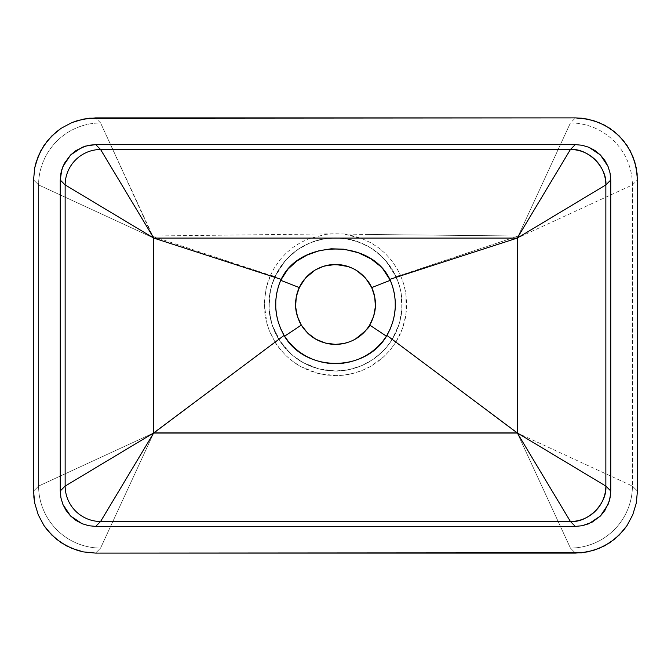 <?xml version="1.0" encoding="UTF-8"?>
<svg xmlns="http://www.w3.org/2000/svg" width="671" height="671" viewBox="0 0 671 671"><rect width="100%" height="100%" fill="white"/><g stroke="black" fill="none" stroke-linecap="round" stroke-linejoin="round"><path stroke-width="0.5" stroke-dasharray="3.35 2.52" d="M320.26 267.486A39.958 39.958 0 0 0 317.433 268.786M317.022 268.996A39.958 39.958 0 0 0 315.16 270.036L317.014 269.004M314.699 270.312A39.958 39.958 0 0 0 312.116 272.023M309.675 273.936A39.958 39.958 0 0 0 307.385 276.033M305.246 278.322A39.958 39.958 0 0 0 304.164 279.639M300.096 285.905A39.958 39.958 0 0 0 299.274 287.565M296.817 294.435A39.958 39.958 0 0 0 296.431 296.062M296.246 296.959A39.958 39.958 0 0 0 295.819 299.769M295.718 300.709A39.958 39.958 0 0 0 295.584 302.613M295.567 303.099A39.958 39.958 0 0 0 295.55 305.07M295.559 305.473A39.958 39.958 0 0 0 295.668 307.553M295.726 308.249A39.958 39.958 0 0 0 295.735 308.316L295.735 300.507L297.261 292.824L302.277 282.223L307.251 276.167L313.298 271.201L323.9 266.186M296.683 313.885A39.958 39.958 0 0 0 297.454 316.628M297.589 317.039A39.958 39.958 0 0 0 298.251 318.876M298.427 319.312A39.958 39.958 0 0 0 299.601 321.971M301.296 325.074A39.958 39.958 0 0 0 302.403 326.802M302.688 327.222A39.958 39.958 0 0 0 303.686 328.597M304.466 329.587A39.958 39.958 0 0 0 308.509 333.881M318.289 340.482A39.958 39.958 0 0 0 321.015 341.656M321.443 341.824A39.958 39.958 0 0 0 323.355 342.487M327.708 343.611L323.825 342.638A39.958 39.958 0 0 0 326.685 343.393M333.94 344.349A39.958 39.958 0 0 0 335.492 344.382L333.437 344.324M343.98 370.476L335.5 371.013A66.588 66.588 0 0 0 402.088 304.424A66.588 66.588 0 0 0 335.5 237.828L344.961 238.507L358.767 242.03L369.461 247.138L379.04 254.032L385.766 260.742L393.902 272.434L398.993 284.345L400.973 292.262L401.963 308.551L398.968 324.596L392.183 339.383L387.276 346.303L381.547 352.527L375.047 358.004L367.96 362.566L360.31 366.223L352.258 368.874L343.98 370.476M270.606 275.051L274.951 276.704C270.354 286.869 268.383 297.471 269.029 308.509C269.172 312.879 270.17 318.23 272.023 324.546L274.959 332.162L278.817 339.383L275.085 342.143L269.767 331.843L266.949 323.741L264.29 304.03L265.942 289.159C267.435 283.053 268.987 278.356 270.623 275.06L266.37 287.347L264.408 300.281L264.852 313.391L266.471 321.937L269.13 330.266L274.984 341.992L278.817 339.383L289.461 352.535C295.097 357.568 299.635 360.923 303.074 362.592L318.767 368.882L325.393 370.241L335.5 371.013L348.492 369.738L360.981 365.947L372.497 359.79L382.587 351.512L386.974 346.672L394.229 335.819L399.228 323.757L401.77 310.95L401.77 297.899L400.813 291.432L399.228 285.091L394.229 273.03L386.974 262.176L382.587 257.337L372.497 249.05L366.894 245.695L354.833 240.696L348.492 239.111L335.5 237.828L322.508 239.111L310.019 242.902L298.503 249.05L288.413 257.337L284.026 262.176L276.771 273.03L271.772 285.091L269.23 297.899L269.23 310.95L271.772 323.757L276.771 335.819L284.026 346.672L293.252 355.898L304.106 363.154L316.167 368.153L322.508 369.738L335.5 371.013L318.767 368.882L310.69 366.223L303.074 362.592L295.945 357.995L289.461 352.535L280.369 341.774L272.023 324.546L269.029 308.509L270.036 292.22L272.007 284.336L277.098 272.434L285.217 260.759L288.48 257.27L295.634 251.08L301.531 247.146L307.855 243.841L316.712 240.537L326.005 238.515L335.5 237.828A66.588 66.588 0 0 0 268.912 304.424A66.588 66.588 0 0 0 335.5 371.013C345.339 371.399 356.158 368.589 367.96 362.566L373.672 358.993L381.547 352.527C386.32 347.763 389.859 343.384 392.183 339.383L396.033 332.17L398.968 324.596C400.813 318.322 401.812 312.98 401.963 308.551C402.617 297.505 400.646 286.894 396.049 276.704L400.386 275.051L396.049 276.704L385.766 260.742L379.04 254.032L371.482 248.387L363.137 243.833L354.28 240.537L344.961 238.507L335.5 237.828L326.005 238.515L316.712 240.537L307.855 243.841L299.518 248.387L291.96 254.041L285.217 260.759L274.951 276.704L270.606 275.051L273.911 268.643L280.033 259.736L286.106 253.135L292.925 247.431L300.457 242.65L308.526 238.851L325.812 234.33L335.534 233.818L366.819 234.456L335.534 233.818L152.762 236.007L100.575 122.919L570.425 122.919L518.238 236.007L366.819 234.456L518.238 236.007L570.425 122.919L100.575 122.919L95.55 117.903L100.575 122.919A62.151 61.849 -45 0 0 38.574 184.919L38.574 486.081L33.55 491.097L38.574 486.081L38.574 184.919L153.03 237.752L153.03 433.248L38.574 486.081A62.151 61.849 -135 0 0 100.575 548.081L570.425 548.081L575.45 553.097L570.425 548.081L100.575 548.081L153.298 433.852L517.702 433.852L570.425 548.081A62.151 61.849 135 0 0 632.426 486.081L632.426 184.919L637.45 179.903L632.426 184.919L632.426 486.081L517.97 433.248L517.97 237.752L632.426 184.919A62.151 61.849 45 0 0 570.425 122.919L575.45 117.903L570.425 122.919A62.151 61.849 -135 0 1 632.426 184.919L517.97 237.752L517.97 433.248L632.426 486.081L637.45 491.097L632.426 486.081A62.151 61.849 -45 0 1 570.425 548.081L517.702 433.852L153.298 433.852L100.575 548.081L95.55 553.097L100.575 548.081A62.151 61.849 45 0 1 38.574 486.081L153.03 433.248L153.03 237.752L38.574 184.919L33.55 179.903L38.574 184.919A62.151 61.849 135 0 1 100.575 122.919L153.022 237.526M345.188 234.33L362.541 238.884L370.644 242.701L378.192 247.515L385.095 253.336L391.201 260.029L397.014 268.517L400.512 275.32L396.36 267.419L391.201 260.029L385.095 253.336L378.192 247.515L370.644 242.701L362.541 238.884L353.969 236.066L345.188 234.33M517.978 237.526L518.306 236.007L400.495 275.328L518.306 236.007L517.97 237.752M518.062 236.863L518.171 236.427M152.829 236.427L270.514 275.328M517.97 433.248L518.012 433.86L395.915 342.143L389.809 350.488L382.629 357.802L370.006 366.693C358.809 372.69 347.318 375.659 335.534 375.592L317.693 373.336L300.977 366.685C296.951 364.663 292.12 361.132 286.483 356.083C280.319 349.683 276.519 345.037 275.085 342.143L259.845 353.634L275.085 342.143L280.352 349.482L286.483 356.083L293.428 361.862L300.977 366.685L309.138 370.543L317.693 373.336L326.509 375.022L335.534 375.592L344.491 375.022L353.323 373.328L361.904 370.526L370.006 366.693L377.614 361.837L384.525 356.066L390.631 349.507L395.915 342.143L517.978 433.55M259.845 353.634L152.988 433.86L259.845 353.634M153.03 237.752L152.694 236.007M395.915 342.143L400.142 334.326L403.305 326.207L405.452 317.794L406.551 309.18L406.601 300.465L405.586 291.81L403.539 283.422L400.495 275.328L403.9 284.596L405.98 294.259L406.047 314.129L402.499 328.572L395.915 342.143M330.35 344.047L328.295 343.72M323.9 342.655L316.662 339.66L310.153 335.307M308.66 334.024L304.441 329.562M304.072 329.092L302.571 327.054M302.436 326.852L298.587 319.715L295.735 308.341M328.664 265.053L329.813 264.877M341.069 264.86L342.713 265.129M343.292 265.238L354.338 269.188L360.881 273.567A39.958 39.958 0 0 0 359.253 272.3M353.508 268.752A39.958 39.958 0 0 0 350.69 267.469L350.79 267.511M360.847 273.542L366.383 279.077L370.736 285.586L373.739 292.824L375.265 300.566M375.265 300.507L375.265 308.341L373.739 316.024L368.723 326.618L363.749 332.673M363.497 332.925L362.055 334.275M358.004 337.438L350.79 341.338L343.292 343.611M342.646 343.737L340.256 344.097M338.989 344.223L337.27 344.34M392.183 339.383L396.016 341.992L392.183 339.383M348.249 266.555L348.828 266.756M349.272 266.915L349.75 267.1M350.69 267.469L353.567 268.786M347.184 342.629A39.958 39.958 0 0 0 349.985 341.665M350.43 341.489A39.958 39.958 0 0 0 352.283 340.683M352.72 340.474A39.958 39.958 0 0 0 355.345 339.107M371.399 321.971A39.958 39.958 0 0 0 372.573 319.312M372.749 318.876A39.958 39.958 0 0 0 373.411 317.039M373.546 316.628A39.958 39.958 0 0 0 374.317 313.885M375.332 307.553A39.958 39.958 0 0 0 375.441 305.473M375.45 305.07A39.958 39.958 0 0 0 375.433 303.099M375.416 302.613A39.958 39.958 0 0 0 375.282 300.709M375.181 299.769A39.958 39.958 0 0 0 374.754 296.959M374.569 296.062A39.958 39.958 0 0 0 374.192 294.435M371.726 287.565A39.958 39.958 0 0 0 370.912 285.913M368.136 281.375A39.958 39.958 0 0 0 367.691 280.763M367.448 280.428A39.958 39.958 0 0 0 365.921 278.524M365.737 278.306A39.958 39.958 0 0 0 363.9 276.318M363.59 276.007A39.958 39.958 0 0 0 361.283 273.894M358.809 271.973A39.958 39.958 0 0 0 356.217 270.262M349.817 267.125A39.958 39.958 0 0 0 349.23 266.899M348.878 266.773A39.958 39.958 0 0 0 348.333 266.588M347.746 266.395A39.958 39.958 0 0 0 346.429 265.993M352.158 340.742L346.538 342.822M345.095 343.208L343.753 343.518"/><path stroke-width="1.01" d="M337.27 344.34L335.492 344.382A39.958 39.958 0 0 0 335.5 344.382L325.36 343.074L315.865 339.224L307.662 333.084L301.296 325.074L297.312 316.175L295.601 306.605L296.272 296.85L299.274 287.565A39.958 39.958 0 0 0 298.201 290.098M317.433 268.786A39.958 39.958 0 0 0 317.022 268.996L324.278 266.077L335.5 264.466A39.958 39.958 0 0 0 323.162 266.421M322.894 266.513A39.958 39.958 0 0 0 320.26 267.486M353.567 268.786L356.972 270.732L365.536 278.079L371.726 287.565L374.728 296.85L375.399 306.605L373.688 316.175L369.704 325.074L386.454 336.196L390.22 328.966L392.745 322.105L394.422 315.035L395.244 307.813L395.211 300.482L394.296 293.227L392.518 286.114L389.918 279.329L517.282 238.071L517.282 432.929L386.957 335.441C365.871 372.615 305.162 372.673 284.043 335.441L288.513 341.673L293.705 347.226L299.61 352.107L306.06 356.184L312.971 359.421L320.293 361.778L327.817 363.204L335.492 363.682L343.216 363.204L350.74 361.77L358.029 359.421L364.982 356.167L371.407 352.099L377.312 347.209L382.512 341.64L386.957 335.441L517.282 432.929L605.854 486.081C607.339 503.552 587.905 522.986 570.425 521.51A35.513 35.345 135 0 0 605.854 486.081L610.744 490.971L610.065 497.89L608.052 504.542L600.386 516.033L588.886 523.707L582.243 525.72L575.315 526.399L570.425 521.51L517.282 432.929L153.718 432.929L284.043 335.441L284.546 336.196L284.085 335.416C274.003 317.274 273.005 298.57 281.082 279.329L280.696 280.302L281.082 279.329L153.718 238.071L281.082 279.329L278.482 286.114L276.704 293.227L275.789 300.482L275.756 307.813L276.578 315.035L278.255 322.105L280.78 328.966L284.546 336.196L284.043 335.441L153.718 432.929L100.575 521.51A35.513 35.345 45 0 1 65.146 486.081A35.513 35.345 -135 0 0 100.575 521.51L95.685 526.399L88.757 525.72L82.114 523.707L70.614 516.033L62.948 504.542L60.935 497.89L60.256 490.971L65.146 486.081L153.718 432.929L153.718 238.071L65.146 184.919A35.513 35.345 135 0 1 100.575 149.49A35.513 35.345 -45 0 0 65.146 184.919L60.256 180.029L60.935 173.11L62.948 166.458L70.614 154.967L82.114 147.293L88.757 145.28L95.685 144.601L100.575 149.49L153.718 238.071L517.282 238.071L570.425 149.49C587.905 148.014 607.339 167.448 605.854 184.919A35.513 35.345 45 0 0 570.425 149.49L575.315 144.601L582.243 145.28L588.886 147.293L600.386 154.967L608.052 166.458L610.065 173.11L610.744 180.029L605.854 184.919L517.282 238.071L153.718 238.071L153.718 432.929L65.146 486.081L65.146 184.919L65.146 486.081L60.256 490.971L60.256 180.029L65.146 184.919L153.718 238.071L100.575 149.49L570.425 149.49L100.575 149.49L95.685 144.601L575.315 144.601L570.425 149.49L517.282 238.071L605.854 184.919L605.854 486.081L605.854 184.919L610.744 180.029L610.744 490.971L605.854 486.081L517.282 432.929L570.425 521.51L100.575 521.51L570.425 521.51L575.315 526.399L95.685 526.399L575.315 526.399L582.243 525.72L592.032 522.223L600.386 516.033L604.781 510.665L609.226 501.262L610.576 494.443L610.744 180.029L610.065 173.11L608.052 166.458L604.781 160.335L600.386 154.967L595.018 150.564L588.886 147.293L582.243 145.28L575.315 144.601L95.685 144.601L85.385 146.127L75.982 150.564L70.614 154.967L64.433 163.313L61.774 169.738L60.256 180.029L60.256 490.971L60.935 497.89L62.948 504.542L66.219 510.665L70.614 516.033L75.982 520.436L82.114 523.707L88.757 525.72L95.685 526.399L100.575 521.51L153.718 432.929L517.282 432.929L517.282 238.071L389.918 279.329L390.304 280.302L383.091 269.214L380.348 266.253L370.962 258.855L358.247 252.715L343.98 249.201L331.18 248.79L318.608 250.879L306.983 255.106L296.657 261.136L287.893 269.222L280.696 280.302L299.274 287.565L305.456 278.079L315.177 270.019A39.958 39.958 0 0 0 314.699 270.312M312.116 272.023A39.958 39.958 0 0 0 309.675 273.936M307.385 276.033A39.958 39.958 0 0 0 306.664 276.762M305.699 277.802A39.958 39.958 0 0 0 305.246 278.322M304.164 279.639A39.958 39.958 0 0 0 303.326 280.73M303.3 280.763A39.958 39.958 0 0 0 301.564 283.338M301.497 283.439A39.958 39.958 0 0 0 300.096 285.905M298.192 290.124A39.958 39.958 0 0 0 296.817 294.435M296.431 296.062A39.958 39.958 0 0 0 296.246 296.959M295.819 299.769A39.958 39.958 0 0 0 295.718 300.709M295.584 302.613A39.958 39.958 0 0 0 295.567 303.099M295.668 307.553A39.958 39.958 0 0 0 295.726 308.249M295.743 308.383L295.735 308.341A39.958 39.958 0 0 0 296.683 313.885M298.251 318.876A39.958 39.958 0 0 0 298.427 319.312M299.601 321.971A39.958 39.958 0 0 0 301.296 325.074C309.331 337.479 320.73 343.921 335.5 344.382A39.958 39.958 0 0 0 338.478 344.265M302.403 326.802A39.958 39.958 0 0 0 302.688 327.222M303.686 328.597A39.958 39.958 0 0 0 304.466 329.587M308.509 333.881A39.958 39.958 0 0 0 310.774 335.81M310.858 335.877A39.958 39.958 0 0 0 313.164 337.555M313.172 337.555A39.958 39.958 0 0 0 318.289 340.482M321.015 341.656A39.958 39.958 0 0 0 321.443 341.824M323.355 342.487A39.958 39.958 0 0 0 323.825 342.638L323.472 342.529M326.685 343.393A39.958 39.958 0 0 0 329.444 343.921M329.587 343.938A39.958 39.958 0 0 0 333.94 344.349M637.45 491.097L636.259 503.208L632.736 514.85L627.016 525.569L623.393 530.451L614.804 539.039L604.697 545.791L593.466 550.43L581.531 552.803L95.55 553.097L83.439 551.906L77.534 550.43L66.303 545.791L56.196 539.039L47.607 530.451L43.984 525.569L38.264 514.85L34.741 503.208L33.852 497.186L33.55 179.903L34.741 167.792L36.217 161.887L40.864 150.648L47.607 140.549L56.196 131.961L61.086 128.337L71.805 122.617L77.534 120.57L89.469 118.197L575.45 117.903L581.531 118.197L593.466 120.57L604.697 125.209L614.804 131.961L623.393 140.549L630.136 150.648L634.783 161.887L637.148 173.814L637.45 491.097L636.259 503.208L632.736 514.85L627.016 525.569L619.308 534.955L609.914 542.663L599.195 548.383L587.561 551.906L575.45 553.097L95.55 553.097L83.439 551.906L71.805 548.383L61.086 542.663L51.692 534.955L43.984 525.569L38.264 514.85L34.741 503.208L33.55 491.097L33.55 179.903L34.741 167.792L38.264 156.15L43.984 145.431L51.692 136.045L61.086 128.337L71.805 122.617L83.439 119.094L95.55 117.903L575.45 117.903L587.561 119.094L599.195 122.617L609.914 128.337L619.308 136.045L627.016 145.431L632.736 156.15L636.259 167.792L637.45 179.903L637.45 491.097M518.062 236.863L518.171 236.427M152.829 236.427L152.694 236.007M333.437 344.324L330.35 344.047M328.295 343.72L327.305 343.527M317.232 339.962L316.276 339.451M310.497 335.592L308.66 334.024M304.441 329.562L304.072 329.092M296.431 312.778L296.23 311.805M295.735 300.507L295.785 300.046M297.06 293.521L297.488 292.103M301.984 282.667L302.663 281.661M306.932 276.486L307.368 276.049M309.943 273.709L310.765 273.047M323.422 266.337L328.664 265.053M329.813 264.877L331.516 264.668M331.583 264.659L341.069 264.86M342.713 265.129L343.854 265.355M350.337 267.326L350.673 267.461A39.958 39.958 0 0 0 349.817 267.125M353.978 268.996L355.026 269.566M368.413 281.77L369.033 282.692M373.512 292.103L373.94 293.521M375.215 300.046L375.265 300.507M374.317 313.885A39.958 39.958 0 0 0 375.265 308.316L375.257 308.383M363.984 332.439L363.497 332.925M362.055 334.275L357.618 337.698M343.703 343.527L342.646 343.737M340.256 344.097L338.989 344.223M341.698 264.953A39.958 39.958 0 0 0 335.5 264.466L348.249 266.555M348.828 266.756L349.272 266.915M349.75 267.1L350.69 267.469M338.528 344.265A39.958 39.958 0 0 0 347.184 342.629M349.985 341.665A39.958 39.958 0 0 0 350.43 341.489M352.283 340.683A39.958 39.958 0 0 0 352.72 340.474M355.345 339.107A39.958 39.958 0 0 0 357.718 337.63M357.844 337.547A39.958 39.958 0 0 0 362.491 333.881M362.768 333.63A39.958 39.958 0 0 0 364.613 331.793M364.663 331.734A39.958 39.958 0 0 0 366.551 329.57M366.551 329.562A39.958 39.958 0 0 0 371.399 321.971M372.573 319.312A39.958 39.958 0 0 0 372.749 318.876M375.274 308.249A39.958 39.958 0 0 0 375.332 307.553M375.433 303.099A39.958 39.958 0 0 0 375.416 302.613M375.282 300.709A39.958 39.958 0 0 0 375.181 299.769M374.754 296.959A39.958 39.958 0 0 0 374.569 296.062M374.192 294.435A39.958 39.958 0 0 0 372.279 288.807M372.271 288.79A39.958 39.958 0 0 0 371.726 287.565L390.304 280.302L389.918 279.329C397.995 298.57 396.997 317.274 386.915 335.416L386.454 336.196L369.704 325.074C370.132 326.693 365.276 331.407 355.144 339.216L352.158 340.742M370.912 285.913A39.958 39.958 0 0 0 369.469 283.388M369.444 283.347A39.958 39.958 0 0 0 368.136 281.375M359.253 272.3A39.958 39.958 0 0 0 358.809 271.973M356.217 270.262A39.958 39.958 0 0 0 353.508 268.752M348.333 266.588A39.958 39.958 0 0 0 347.746 266.395M346.429 265.993A39.958 39.958 0 0 0 344.777 265.557M344.743 265.548A39.958 39.958 0 0 0 341.875 264.978M346.538 342.822L345.095 343.208M343.753 343.518L335.5 344.382C350.304 343.904 361.703 337.471 369.704 325.074C376.599 312.929 377.278 300.423 371.726 287.565C364.101 272.837 352.023 265.137 335.5 264.466C318.91 265.171 306.832 272.871 299.274 287.565C293.73 300.423 294.401 312.929 301.296 325.074L292.95 330.677L301.296 325.074M284.546 336.196L292.95 330.677L284.546 336.196M299.274 287.565L280.696 280.302L281.157 279.354C299.971 239.027 370.87 238.859 389.843 279.354L390.304 280.302L371.726 287.565"/></g></svg>
